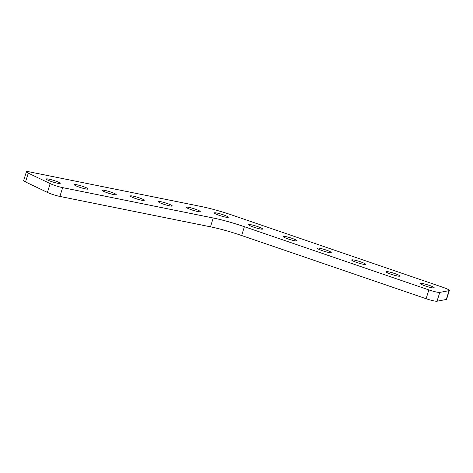 <?xml version="1.0" encoding="UTF-8"?>
<svg xmlns="http://www.w3.org/2000/svg" width="473" height="473" viewBox="0 0 473 473"><rect width="100%" height="100%" fill="white"/><g stroke="black" fill="none" stroke-linecap="round" stroke-linejoin="round"><path stroke-width="0.71" d="M54.85 185.446A9.3 1.135 17.3 0 0 62.643 187.621L213.222 218A37.213 4.547 -162.7 0 1 244.393 226.703L428.869 289.902A9.3 1.135 17.3 0 0 439.772 292.403L449.048 290.647A9.3 1.135 17.3 0 0 449.35 290.475A9.3 1.135 17.3 0 0 442.787 287.271L232.568 215.256A37.213 4.547 17.3 0 0 201.397 206.553L29.805 171.936A9.3 1.135 17.3 0 0 26.393 171.782A9.3 1.135 17.3 0 0 28.274 173.136L50.162 183.595A9.3 1.135 17.3 0 0 54.85 185.446M62.643 187.621L59.894 196.437A9.3 1.135 -162.7 0 1 52.101 194.261A9.3 1.135 -162.7 0 1 47.418 192.41L50.162 183.595M425.428 285.988A7.296 0.893 17.3 0 0 434.214 287.815A7.296 0.893 17.3 0 0 429.064 285.302A7.296 0.893 17.3 0 0 420.284 283.475A7.296 0.893 17.3 0 0 425.428 285.988M391.106 274.234A7.296 0.893 17.3 0 0 399.892 276.055A7.296 0.893 17.3 0 0 394.748 273.548A7.296 0.893 17.3 0 0 385.962 271.721A7.296 0.893 17.3 0 0 391.106 274.234M356.79 262.474A7.296 0.893 17.3 0 0 365.57 264.301A7.296 0.893 17.3 0 0 360.426 261.788A7.296 0.893 17.3 0 0 351.64 259.961A7.296 0.893 17.3 0 0 356.79 262.474M322.468 250.72A7.296 0.893 17.3 0 0 331.248 252.541A7.296 0.893 17.3 0 0 326.104 250.028A7.296 0.893 17.3 0 0 317.318 248.207A7.296 0.893 17.3 0 0 322.468 250.72M288.146 238.96A7.296 0.893 17.3 0 0 296.926 240.787A7.296 0.893 17.3 0 0 291.782 238.274A7.296 0.893 17.3 0 0 283.002 236.447A7.296 0.893 17.3 0 0 288.146 238.96M253.824 227.2A7.296 0.893 17.3 0 0 262.604 229.027A7.296 0.893 17.3 0 0 257.46 226.514A7.296 0.893 17.3 0 0 248.68 224.693A7.296 0.893 17.3 0 0 253.824 227.2M51.409 181.537A7.296 0.893 17.3 0 0 60.189 183.358A7.296 0.893 17.3 0 0 55.045 180.846A7.296 0.893 17.3 0 0 46.265 179.025A7.296 0.893 17.3 0 0 51.409 181.537M79.423 187.19A7.296 0.893 17.3 0 0 88.203 189.011A7.296 0.893 17.3 0 0 83.059 186.498A7.296 0.893 17.3 0 0 74.279 184.677A7.296 0.893 17.3 0 0 79.423 187.19M107.442 192.836A7.296 0.893 17.3 0 0 116.222 194.663A7.296 0.893 17.3 0 0 111.078 192.15A7.296 0.893 17.3 0 0 102.292 190.323A7.296 0.893 17.3 0 0 107.442 192.836M135.455 198.489A7.296 0.893 17.3 0 0 144.235 200.316A7.296 0.893 17.3 0 0 139.092 197.803A7.296 0.893 17.3 0 0 130.312 195.976A7.296 0.893 17.3 0 0 135.455 198.489M163.469 204.141A7.296 0.893 17.3 0 0 172.255 205.968A7.296 0.893 17.3 0 0 167.105 203.455A7.296 0.893 17.3 0 0 158.325 201.628A7.296 0.893 17.3 0 0 163.469 204.141M191.488 209.793A7.296 0.893 17.3 0 0 200.268 211.62A7.296 0.893 17.3 0 0 195.124 209.107A7.296 0.893 17.3 0 0 186.338 207.28A7.296 0.893 17.3 0 0 191.488 209.793M219.502 215.446A7.296 0.893 17.3 0 0 228.282 217.273A7.296 0.893 17.3 0 0 223.138 214.76A7.296 0.893 17.3 0 0 214.358 212.933A7.296 0.893 17.3 0 0 219.502 215.446M28.274 173.136L25.53 181.951L47.418 192.41M25.53 181.951A9.3 1.135 -162.7 0 1 23.65 180.597L26.393 171.782M449.35 290.475L446.607 299.291A9.3 1.135 -162.7 0 1 446.305 299.462L449.048 290.647M439.772 292.403L437.022 301.218L446.305 299.462M437.022 301.218A9.3 1.135 -162.7 0 1 426.126 298.717L428.869 289.902M244.393 226.703L241.644 235.519L426.126 298.717M241.644 235.519A37.213 4.547 17.3 0 0 210.479 226.815L213.222 218M59.894 196.437L210.479 226.815"/></g></svg>
